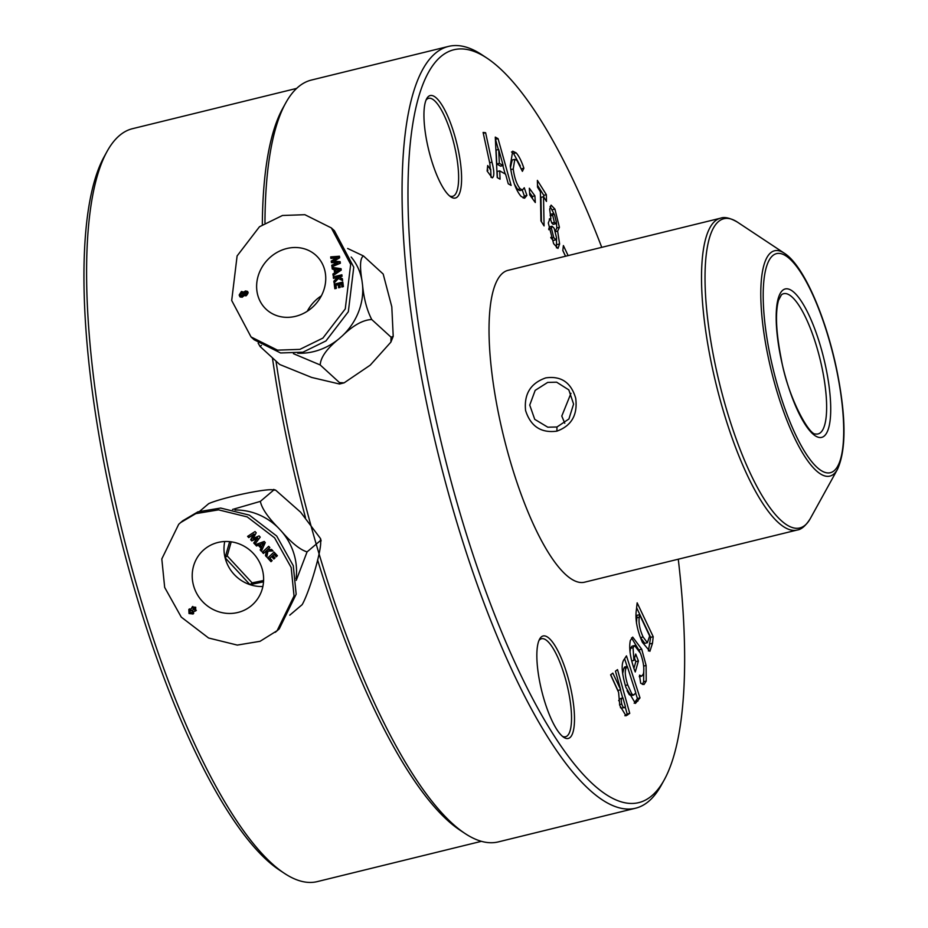 <?xml version="1.0" encoding="UTF-8"?>
<svg xmlns="http://www.w3.org/2000/svg" width="928" height="928" viewBox="0 0 928 928"><rect width="100%" height="100%" fill="white"/><g stroke="black" fill="none" stroke-linecap="round" stroke-linejoin="round"><path stroke-width="1.39" d="M553.784 237.638L555.86 239.83L556.556 237.835L554.19 228.334L552.079 226.235L551.36 228.079L553.784 237.638L551.22 238.264L553.297 240.468L555.86 239.83M631.852 694.016L633.766 695.014L635.808 692.822L627.282 666.35L626.493 667.58C624.532 670.236 624.938 676.002 627.711 684.887L631.852 694.016L629.288 694.654L631.191 695.652L633.766 695.014M647.361 642.721L644.798 643.348L647.361 642.721L649.658 636.005L639.543 614.672L639.253 617.248C638.487 623.117 639.775 629.694 643.116 636.968L647.361 642.721M499.334 163.351L503.173 165.52L498.684 149.466L499.334 163.351L496.77 163.978L500.598 166.147L503.173 165.52M624.846 707.182L625.414 706.753L622.908 697.81L622.27 698.297C621.134 698.482 620.971 700.408 621.795 704.074C623.013 707.507 624.022 708.54 624.846 707.182L621.47 708.25L620.414 707.588M562.832 250.467L565.546 256.232M565.512 256.232L562.82 250.537L563.389 245.56L568.122 255.594M537.486 185.275L543.785 195.309L546.348 194.683L546.476 201.422L543.53 196.713L540.954 197.351L541.407 221.676M543.785 195.309L543.82 197.177M543.53 196.713L544.075 225.922L540.943 220.934L540.398 191.736L537.521 187.143L537.393 180.403L546.348 194.683M554.352 222.384L555.686 223.729L556.301 221.943L554.584 214.936L553.262 213.637L552.694 215.308L554.352 222.384L551.777 223.022L553.123 224.356L555.686 223.729M552.079 226.235L549.504 226.873L548.796 228.706L551.36 228.079M548.796 228.706L548.796 229.703M550.768 237.371L551.22 238.264M553.262 213.637L550.687 214.264L550.176 215.25M550.292 215.899L552.694 215.308M550.362 218.764L551.777 223.022M556.301 221.537L556.835 227.94L555.06 231.768M550.072 206.445L554.642 215.052M556.545 238.102L556.487 247.857M554.921 209.102L559.41 227.314L557.635 231.142L559.607 243.948L557.96 248.437L553.61 243.635L548.309 223.01L549.991 218.567L550.884 218.637L549.678 209.171L551.104 205.146L554.921 209.102L552.357 209.74M556.835 227.94L559.41 227.314M549.248 219.043L550.884 218.637M557.044 244.586L559.607 243.948M555.559 231.652L557.635 231.142M643.8 667.8L643.638 681.72L642.373 684.423M631.539 637.907L639.879 651.769M634.52 658.23L635.842 661.618L633.894 668.404M643.638 681.72L646.213 681.094L643.962 684.562L640.68 683.24L639.508 675.166L641.816 676.094L643.394 673.902C644.473 668.717 643.51 661.838 640.494 653.3L634.59 645.54L632.014 646.166L630.472 648.347L630.008 651.966M643.638 666.084L646.108 665.48L646.213 681.094M639.148 649.844L641.724 649.206L646.108 665.48M635.842 661.618L638.406 660.98L635.262 671.976L634.624 670.376C630.228 657.952 628.801 647.988 630.344 640.494L632.699 637.095L641.724 649.206M631.69 660.933L633.905 660.388L635.715 654.054L638.406 660.98M630.472 648.347L633.047 647.721L633.905 660.388M634.59 645.54L633.047 647.721M622.63 673.67L623.918 668.206L624.706 666.977L627.282 666.35M625.333 685.479L627.711 684.887M627.05 690.699L629.288 694.654M624.614 658.741L627.073 666.397M635.668 693.054L637.42 698.517L634.184 703.227M624.405 659.066L626.458 655.864L639.995 697.891L635.436 703.424L625.924 687.381C621.505 672.522 620.994 663.079 624.405 659.066M637.42 698.517L639.995 697.891M636.469 623.129L636.968 615.31L639.543 614.672M639.624 635.529L640.54 637.594L643.116 636.968M640.54 637.594L644.798 643.348M636.62 607.759L650.644 637.339L648.394 650.969M636.422 609.51L637.153 602.84L653.208 636.701L652.488 643.278L649.89 651.317L642.431 642.408C636.979 629.95 634.984 618.988 636.422 609.51M650.644 637.339L653.208 636.701M529.61 192.746L532.336 196.481L532.463 198.627M535.305 202.524L529.737 194.892L529.331 188.222L534.899 195.854L535.305 202.524M532.336 196.481L534.899 195.854M511.502 151.948L513.555 153.468L520.318 165.984M522.255 190.008L524.343 196.04L523.172 198.012M514.448 184.254L517.638 189.44L519.889 190.588L522.464 189.962L524.262 187.758L526.907 195.414L524.564 198.209L521.026 196.342C515.782 190.101 512.186 179.962 510.261 165.938L512.685 151.183L516.119 152.842C518.868 155.811 521.455 160.938 523.879 168.223L522.394 171.344L516.942 160.451L514.785 159.361L513.23 169.024C514.472 178.095 516.792 184.695 520.202 188.802L522.464 189.962M514.785 159.361L512.21 159.987L510.47 167.55M513.555 153.468L516.119 152.842M524.343 196.04L526.907 195.414M517.638 189.44L520.202 188.802M510.76 169.627L513.23 169.024M521.478 168.815L523.879 168.223M496.77 163.978L496.109 150.104L498.684 149.466M495.39 139.258L498.069 138.69L511.119 185.414L508.266 183.802L505.598 174.197L499.705 170.868L497.141 171.494L497.408 177.677M495.494 139.316L498.348 149.547M502.837 165.602L505.168 173.954M499.705 170.868L500.076 179.185L497.222 177.573L495.285 137.112L498.069 138.69M487.246 169.882L487.942 170.184M490.703 169.163L491.028 177.306M490.367 169.592L489.822 163.49L483.105 132.437L485.611 132.716L491.991 162.168C494.346 171.448 494.415 176.68 492.223 177.874L487.13 171.03L487.699 165.52L490.367 169.592M483.291 133.284L485.611 132.716M622.27 698.297L619.695 698.923L622.908 697.81M619.695 698.923L618.663 700.663M619.556 704.619L621.795 704.074M610.717 674.737L617.886 690.467L620.449 689.829L622.665 697.868M625.194 706.927L627.177 713.992L624.857 715.732M615.473 671.176L617.514 669.633L629.741 713.365L625.982 715.813L619.788 705.477L618.593 692.346L610.601 674.818L612.851 673.136L620.646 689.69L615.473 671.176M624.996 715.627L627.572 715.001M627.177 713.992L629.741 713.365M556.974 426.996L568.922 418.98L573.597 404.074L568.818 389.888L556.626 382.185L547.659 382.429L535.178 390.363L529.737 405.095L534.737 419.34L547.775 427.193L556.974 426.996L556.893 431.149C541.105 433.26 530.665 426.381 525.584 410.536C523.902 394.04 530.642 383.16 545.768 377.893C561.104 375.689 571.08 382.475 575.696 398.228C577.831 414.816 571.555 425.79 556.893 431.149M571.149 690.258A52.757 14.419 -103.8 0 1 563.737 737.308A52.757 14.419 -103.8 0 1 540.189 684.168A52.757 14.419 -103.8 0 1 539.632 639.067A52.757 14.419 -103.8 0 1 571.149 690.258M562.461 736.345A50.46 13.792 76.2 0 0 565.546 736.751A50.46 13.792 76.2 0 0 568.33 690.652A50.46 13.792 76.2 0 0 541.5 638.731A50.46 13.792 76.2 0 0 538.948 640.529M458.246 149.837A52.757 14.419 -103.8 0 1 450.834 196.887A52.757 14.419 -103.8 0 1 427.286 143.747A52.757 14.419 -103.8 0 1 426.729 98.646A52.757 14.419 -103.8 0 1 458.246 149.837M449.558 195.912A50.46 13.792 76.2 0 0 452.644 196.33A50.46 13.792 76.2 0 0 455.428 150.232A50.46 13.792 76.2 0 0 428.597 98.31A50.46 13.792 76.2 0 0 426.045 100.108M601.738 247.347A387.626 105.978 76.2 0 0 487.003 58.151A387.626 105.978 76.2 0 0 432.587 403.9A387.626 105.978 76.2 0 0 664.158 780.019A387.626 105.978 76.2 0 0 678.275 559.201M664.158 780.019L661.27 785.262A392.219 107.23 -103.8 0 1 635.518 808.23A392.219 107.23 -103.8 0 1 426.95 404.689A392.219 107.23 -103.8 0 1 448.56 46.4A392.219 107.23 -103.8 0 1 482.015 54.845L487.003 58.151M284.246 873.248L279.258 869.942A383.044 104.725 -103.8 0 1 108.24 484.091A383.044 104.725 -103.8 0 1 104.203 156.623L107.091 151.38A387.626 105.978 76.2 0 0 111.174 482.78A387.626 105.978 76.2 0 0 284.246 873.248A387.626 105.978 76.2 0 0 317.306 881.6L481.412 841.325M296.647 88.404L132.542 128.679A387.626 105.978 76.2 0 0 107.091 151.38M305.486 517.58A387.626 105.978 -103.8 0 1 286.88 439.663A387.626 105.978 -103.8 0 1 272.426 357.837M262.334 224.657A387.626 105.978 -103.8 0 1 282.796 108.263L285.685 103.031A392.219 107.23 -103.8 0 1 311.425 80.052L448.56 46.4M635.518 808.23L498.382 841.882A392.219 107.23 -103.8 0 1 464.928 833.437A392.219 107.23 -103.8 0 1 289.826 438.341A392.219 107.23 -103.8 0 1 276.01 361.108M264.967 222.929A392.219 107.23 -103.8 0 1 285.685 103.031M720.557 218.184A160.556 43.894 -103.8 0 0 711.706 364.855A160.556 43.894 -103.8 0 0 797.094 530.05L584.594 582.192A160.556 43.894 -103.8 0 1 499.218 417.008A160.556 43.894 -103.8 0 1 508.057 270.338L720.557 218.184C724.594 216.642 730.232 217.976 737.493 222.175A159.21 43.523 76.2 0 0 715.14 364.194A159.21 43.523 76.2 0 0 810.248 518.671L837.462 469.359A116.023 31.726 -103.8 0 1 768.152 356.781A116.023 31.726 -103.8 0 1 784.438 253.286L737.493 222.175M564.758 423.238L561.788 416.046L570.964 393.31M464.928 833.437L459.94 830.131A387.626 105.978 -103.8 0 1 317.585 559.862M295.591 316.32A36.702 32.677 -47.6 0 0 323.826 290.046A36.702 32.677 -47.6 0 0 315.949 255.339A36.702 32.677 -47.6 0 0 286.775 248.53A36.702 32.677 -47.6 0 0 258.541 274.804A36.702 32.677 -47.6 0 0 266.417 309.511A36.702 32.677 -47.6 0 0 295.591 316.32M245.584 294.512L246.72 295.185L247.556 294.002L245.537 292.494L244.656 293.666L245.792 294.338L246.628 293.155L245.537 292.494M244.656 293.666L246.72 295.185M338.859 269.967L335.727 269.422L336.052 271.962L338.859 269.967L339.787 270.814L336.98 272.809L336.052 271.962M241.628 295.487L242.985 296.554L244.041 294.907L241.744 292.981L240.7 294.64L242.057 295.707L243.124 294.072L241.744 292.981M240.7 294.64L242.985 296.554M247.556 294.002L246.465 293.341M244.041 294.907L242.672 293.828M240.456 297.122L240.085 295.881L242.336 292.343L244.69 292.935L247.88 291.879M244.215 295.545L242.162 297.25L239.934 296.774L239.169 295.034L241.408 291.496L243.774 292.088L245.456 290.951L247.474 291.369L248.17 292.819L246.059 295.846L244.215 295.545M245.456 290.951L246.372 291.798M243.774 292.088L244.69 292.935M241.408 291.496L242.336 292.343M239.169 295.034L240.085 295.881M331.702 258.367L331.621 257.74L339.567 257.126M332.247 262.636L332.166 261.928L337.351 258.854L336.423 258.007L330.89 258.436L330.693 256.894L331.621 257.74M332.746 266.452L338.001 263.854L337.073 263.007L331.424 262.566L331.238 261.081L332.166 261.928M330.693 256.894L339.451 256.221L339.648 257.798L333.929 261.197L334.846 262.044L340.263 262.462M331.238 261.081L336.423 258.007M333.929 261.197L340.158 261.673L340.356 263.239L331.98 266.777L331.772 265.234L332.7 266.081M331.772 265.234L337.073 263.007M333.094 269.097L332.978 268.215L341.168 269.422M333.871 275.117L335.518 273.76L335.031 270.071L332.27 268.992L332.05 267.368L332.978 268.215M332.05 267.368L341.075 268.691L341.249 270.106L333.129 275.628L332.92 274.004L333.836 274.85M332.92 274.004L334.59 272.913L335.518 273.76M334.59 272.913L334.103 269.224M334.277 278.203L341.991 275.813M334.811 282.274L338.43 278.261L337.502 277.414L333.488 278.4L333.291 276.88L334.219 277.727M333.291 276.88L341.864 274.781L342.061 276.3L339.045 277.043L342.42 279.108M339.045 277.043L342.374 278.702L342.618 280.616L338.442 278.528L334.092 283.017L333.848 281.184L334.776 282.031M333.848 281.184L337.502 277.414M335.623 288.527L335.159 285L342.942 283.098M339.462 287.587L338.279 284.734L335.971 285.302L336.365 288.341L334.834 288.724L334.242 284.154L335.159 285M342.652 286.798L341.469 283.956L339.822 284.362L340.216 287.402L338.674 287.773L338.279 284.734M334.242 284.154L342.803 282.054L343.406 286.613L341.864 286.996L341.469 283.956M251.047 336.945L254.133 339.764L280.581 352.965L302.969 352.188L325.983 340.912L348.336 311.727L353.754 267.183L334.405 230.724L331.319 227.905L304.871 214.704L282.472 215.482L259.469 226.757L237.104 255.942L231.698 300.486L251.047 336.945L277.495 350.146L299.895 349.369L322.898 338.094L345.262 308.92L350.668 264.364L331.319 227.905M297.714 353.22A59.636 53.093 -47.6 0 0 313.757 351.596A59.636 53.093 -47.6 0 0 338.906 338.871L342.351 335.843A59.636 53.093 -47.6 0 0 362.535 284.977L361.99 280.743C359.635 266.162 360.134 257.903 363.474 255.966L347.64 248.472M258.135 343.093L260.06 346.48L261.406 345.39M293.434 353.672L320.195 364.959L339.52 382.626L339.474 384.006L311.692 377.452L279.722 364.507L260.002 346.422M320.195 364.959C320.694 357.222 326.934 348.522 338.906 338.871M342.351 335.843C353.232 325.31 363.034 319.87 371.734 319.522C366.943 310.219 363.88 298.712 362.535 284.977M361.99 280.743A59.636 53.093 -47.6 0 0 351.178 257.044M371.734 319.522L391.059 337.189L390.897 342.107L370.214 365.168L344.126 382.846L339.52 382.626M363.474 255.966L383.183 274.038L391.802 306.808L393.217 336.307L391.059 337.189M307.261 311.274A36.702 32.677 132.4 0 1 321.343 295.858M231.211 541.824L227.209 555.918L252.126 582.865L263.61 580.476M262.879 586.484A36.702 34.974 49.7 0 1 250.003 584.663L263.529 581.844M252.834 604.406A36.702 34.974 -130.3 0 0 254.063 554.225A36.702 34.974 -130.3 0 0 204.195 549.48A36.702 34.974 -130.3 0 0 203.012 550.524A36.702 34.974 -130.3 0 0 201.782 600.718A36.702 34.974 -130.3 0 0 251.662 605.462A36.702 34.974 -130.3 0 0 252.834 604.406M194.555 608.304L193.163 608.258L193.105 609.696L194.532 609.719L195.193 607.759L193.233 608.211M193.801 607.724L193.163 608.258M263.03 543.622L259.875 544.69L261.742 546.708L263.656 543.089L259.875 544.69M191.968 610.786L190.054 610.52L190.147 612.457L192.026 612.7L192.606 610.241L190.124 610.462M192.56 612.26L192.606 610.241M195.193 607.759L194.532 609.719M190.089 610.485L190.692 609.986M196.342 610.346L193.871 611.517L192.966 614.069M193.07 613.988L189.01 613.536L188.836 609.406L191.33 608.768L192.769 606.436M193.708 613.443L189.648 613.002L189.474 608.872M191.33 608.768L192.131 606.982L195.727 607.26L195.611 610.972M195.704 610.879L193.871 611.517M189.01 613.536L189.648 613.002M255.386 543.564L254.376 542.474L257.752 537.985L252.416 540.351L251.326 539.18L254.075 534.018L249.377 537.068L248.31 535.92M253.738 543.008L257.114 538.53L251.778 540.896L250.688 539.713L253.437 534.551L248.739 537.602L247.602 536.372L255.049 531.547L256.209 532.8L253.17 538.507L259.063 535.885L260.211 537.126L254.875 544.237L253.738 543.008L254.376 542.474M248.739 537.602L249.377 537.068M253.437 534.551L254.075 534.018M250.688 539.713L251.326 539.18M251.778 540.896L252.416 540.351M257.114 538.53L257.752 537.985M263.656 543.089L261.742 546.708M261.754 550.443L260.826 549.446L261.65 547.694L258.935 544.759L257.137 545.467L256.163 544.4M260.188 549.979L261.012 548.239L258.297 545.304L256.499 546L255.316 544.713L264.225 541.465L265.257 542.59L261.383 551.278L260.188 549.979L260.826 549.446M256.499 546L257.137 545.467M258.297 545.304L258.935 544.759M261.012 548.239L261.65 547.694M264.028 552.902L262.937 551.731L268.726 546.325L269.816 547.508L267.566 549.608L271.579 549.422L272.994 550.942L267.937 551.186L272.542 550.455M267.009 556.127L266.104 555.153L267.055 550.142L263.413 553.471L262.299 552.264L262.937 551.731M262.299 552.264L268.691 546.302M267.937 551.186L266.812 557.148L265.466 555.686L266.104 555.153M265.466 555.686L266.417 550.675M271.614 561.115L268.285 557.519L274.073 552.114L277.402 555.71L276.254 556.788L274.015 554.364L274.653 553.83L276.857 556.22M274.479 558.436L272.275 556.046L269.909 558.192L272.148 560.605L270.999 561.684L267.647 558.053L268.285 557.519M267.647 558.053L274.038 552.09M274.015 554.364L272.786 555.512L275.024 557.937L273.876 559.004L271.637 556.58M275.303 632.304L279.247 628.882L296.16 594.21L293.283 565.709L276.706 536.036L249.354 515.121L220.667 508.057L197.908 511.838L182.665 520.828L178.721 524.262L161.808 558.934L164.674 587.424L181.262 617.108L208.603 638.012L237.301 645.088L260.06 641.306L277.124 630.68L294.037 595.996L291.172 567.507L274.584 537.834L247.242 516.919L218.544 509.855L195.785 513.636L180.554 522.626M296.067 578.701A59.636 56.84 -130.3 0 0 281.613 531.431L278.493 528.055C267.774 517.151 261.731 508.254 260.362 501.375L232.545 509.449M296.241 580.36L307.075 551.893C300.185 549.817 291.694 542.996 281.613 531.431M278.493 528.055A59.636 56.84 -130.3 0 0 235.028 510.006M307.075 551.893L320.357 540.63L321.134 540.943L320.543 538.6L320.357 540.63C322.921 545.571 310.08 590.8 302.18 604.638L289.756 615.16M260.362 501.375L273.644 490.112L275.616 490.123L300.614 512.186L320.543 538.6M199.88 511.119L208.754 503.602C223.486 497.188 269.352 487.652 273.644 490.112L273.551 489.439L275.628 490.123M229.657 541.639L225.086 557.716L250.003 584.663A36.702 34.974 49.7 0 1 225.086 557.716A36.702 34.974 49.7 0 1 224.75 541.511M227.209 555.918L225.086 557.716M252.126 582.865L250.003 584.663M836.546 369.669A112.787 30.833 76.2 0 0 780.564 253.576A112.787 30.833 76.2 0 0 770.356 356.665A112.787 30.833 76.2 0 0 826.349 472.758A112.787 30.833 76.2 0 0 836.546 369.669M781.028 358.753A76.409 20.892 -103.8 0 1 787.942 288.921A76.409 20.892 -103.8 0 1 825.874 367.569A76.409 20.892 -103.8 0 1 818.96 437.413A76.409 20.892 -103.8 0 1 781.028 358.753M822.057 367.964A72.198 19.743 76.2 0 0 781.434 294.791L778.499 300.347C775.124 312.829 776.028 332.34 781.237 358.869C787.895 397.37 809.402 435.58 815.584 433.968A72.198 19.743 76.2 0 0 822.057 367.964M623.918 668.206L626.493 667.58M635.402 701.672L637.965 701.046M636.689 617.874L639.253 617.248M649.925 643.904L652.488 643.278M489.659 162.748L491.991 162.168M837.462 469.359C846.394 449.651 846.15 416.463 836.754 369.785C825.723 316.668 803.636 265.454 784.438 253.286M641.816 676.094L639.253 676.732M797.094 530.05C801.374 529.552 805.759 525.758 810.248 518.671M247.312 293.515L246.396 292.668M245.827 295.011L244.899 294.164M243.646 294.083L242.718 293.236M242.011 296.334L241.083 295.487M344.126 382.846L339.474 384.006M393.217 336.307L390.897 342.107"/></g></svg>
